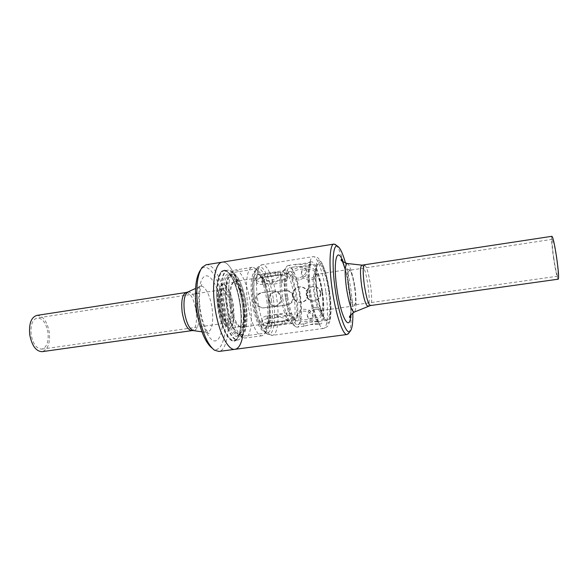 <?xml version="1.0" encoding="UTF-8"?>
<svg xmlns="http://www.w3.org/2000/svg" width="588" height="588" viewBox="0 0 588 588"><rect width="100%" height="100%" fill="white"/><g stroke="black" fill="none" stroke-linecap="round" stroke-linejoin="round"><path stroke-width="0.44" stroke-dasharray="2.94 2.21" d="M271.413 300.005C273.876 316.675 272.06 332.485 267.231 332.889L265.129 332.338C260.175 328.288 256.353 317.99 253.649 301.446C251.693 285.378 252.45 274.809 255.927 269.745L257.787 268.613C262.638 267.577 269.084 282.916 271.413 300.005M245.997 303.731C247.901 319.019 246.967 329.471 243.182 335.087L240.852 336.483C235.803 337.644 228.769 323.018 226.402 305.459C223.881 288.355 226.446 273.119 231.488 272.766L234.12 273.427C239.529 277.918 243.483 288.024 245.997 303.731M244.049 304.07C246.137 320.739 245.093 332.183 240.918 338.387L238.294 339.96C232.716 341.246 224.947 325.252 222.352 305.995C219.589 287.238 222.47 270.561 228.034 270.164L230.996 270.914C236.964 275.882 241.315 286.929 244.049 304.07M240.426 304.606C242.499 321.18 241.433 332.595 237.229 338.842L234.524 340.467C228.872 341.76 221.029 325.803 218.442 306.569C215.686 287.833 218.64 271.171 224.278 270.767L227.335 271.546C233.348 276.544 237.714 287.561 240.426 304.606M240.088 304.665C242.19 321.482 241.102 333.065 236.832 339.423C231.26 346.986 220.816 330.066 217.722 306.664C214.311 283.82 219.449 265.629 226.784 271.105C232.899 276.184 237.331 287.37 240.088 304.665M336.057 245.1C340.503 249.444 346.009 268.709 348.86 288.833C351.72 308.428 351.889 327.567 348.963 332.874M242.447 337.416C244.196 328.258 244.189 317.263 242.44 304.452C239.345 281.431 229.834 260.609 222.205 262.152C229.834 260.609 239.345 281.431 242.44 304.452C245.777 326.921 242.587 348.603 235.016 349.309M345.546 263.159C347.648 270.737 349.368 279.19 350.727 288.517C351.984 297.33 352.69 305.437 352.851 312.853M551.934 236.295C551.191 237.89 551.742 245.24 553.595 258.338C555.557 271.024 557.108 277.977 558.24 279.182M354.976 287.466C356.152 296.315 356.181 302.004 355.064 304.533L354.564 304.907C352.638 304.136 350.808 298.395 349.066 287.708C347.751 277.286 347.89 271.48 349.47 270.274L350.058 270.495C351.918 272.692 353.557 278.352 354.976 287.466M553.793 258.257C555.484 269.179 556.814 275.155 557.784 276.184C558.438 274.978 557.968 268.65 556.358 257.213C554.638 246.151 553.301 240.176 552.367 239.301C551.728 240.661 552.198 246.982 553.793 258.257M354.608 287.532C355.843 296.852 355.872 302.842 354.696 305.51L354.167 305.914C352.131 305.099 350.191 299.057 348.361 287.789C346.979 276.816 347.126 270.693 348.802 269.429L349.426 269.664C351.381 271.994 353.116 277.948 354.608 287.532M322.4 292.265C323.54 300.916 323.451 306.76 322.136 309.803L321.261 310.552C318.814 309.81 316.667 303.864 314.815 292.728C313.5 281.858 313.874 275.772 315.954 274.456L317.013 274.919C319.211 277.573 321.011 283.357 322.4 292.265M321.996 292.346C323.202 301.534 323.106 307.744 321.709 311.001L319.615 311.272C317.307 308.516 315.396 302.364 313.896 292.839C312.698 283.6 312.787 277.404 314.168 274.236L316.256 273.898C318.6 276.735 320.519 282.887 321.996 292.346M276.411 306.436L276.132 306.466C272.104 306.48 269.657 304.408 268.775 300.233C268.466 295.837 270.326 293.111 274.361 292.06L285.459 290.472C289.428 290.737 291.883 292.817 292.817 296.705C292.927 301.159 290.839 303.915 286.562 304.966L276.97 306.377C272.935 306.392 270.48 304.319 269.591 300.167C269.297 295.786 271.164 293.074 275.199 292.016L286.26 290.435C290.2 290.707 292.626 292.78 293.552 296.653C293.669 301.085 291.604 303.827 287.356 304.878L277.242 306.341M275.353 306.208C279.638 305.121 281.623 302.232 281.307 297.55C280.461 293.434 278.087 291.229 274.184 290.935L262.549 292.611C258.081 293.728 255.905 296.617 256.008 301.276C257.14 305.657 259.94 307.833 264.409 307.789L274.464 306.311C278.778 305.209 280.777 302.313 280.476 297.616C279.623 293.478 277.227 291.266 273.288 290.972L261.609 292.655C257.147 293.779 254.971 296.675 255.089 301.35C256.214 305.753 259.014 307.928 263.483 307.891L274.464 306.311M299.27 279.917C295.492 280.153 293.125 278.918 292.163 276.213C292.06 272.531 294.75 270.193 300.233 269.208C303.937 268.65 306.15 269.444 306.877 271.59C307.01 275.456 304.474 278.234 299.27 279.917M298.594 278.117C294.816 278.367 292.457 277.154 291.501 274.478C291.398 270.789 294.088 268.429 299.571 267.415C303.283 266.864 305.503 267.665 306.245 269.833C306.37 273.692 303.82 276.456 298.594 278.117M301.416 266.489L295.536 266.754L304.819 266.754C308.59 265.901 310.464 265.166 310.442 264.549L301.416 266.489M301.063 264.005L295.198 264.372L304.474 264.313C308.244 263.483 310.119 262.77 310.104 262.167L301.063 264.005M307.303 321.496C301.717 322.07 298.461 320.482 297.535 316.726C297.712 313.816 299.637 311.941 303.305 311.096C308.818 311.206 312.052 313.206 313 317.101C312.897 319.482 310.993 320.945 307.303 321.496M307.443 319.637C301.872 320.247 298.623 318.674 297.697 314.925C297.873 311.993 299.799 310.096 303.459 309.244C308.957 309.376 312.184 311.39 313.132 315.3C313.022 317.652 311.125 319.1 307.443 319.637M306.723 269.627C303.246 270.215 301.446 271.678 301.313 274.008C302.166 277.926 305.216 279.932 310.486 280.02C314.029 279.153 315.874 277.242 316.028 274.273C315.124 270.576 312.022 269.025 306.723 269.627M306.863 267.944C303.393 268.547 301.593 270.024 301.46 272.376C302.305 276.286 305.356 278.271 310.618 278.337C314.146 277.485 315.991 275.588 316.138 272.648C315.241 268.936 312.147 267.371 306.863 267.944M320.335 292.75C319.453 288.943 317.072 286.863 313.191 286.503C308.347 287.047 306.025 289.818 306.223 294.823C307.127 298.976 309.633 301.063 313.727 301.078C318.233 300.167 320.431 297.388 320.335 292.75M320.813 292.721C319.938 288.928 317.564 286.848 313.705 286.488C308.876 287.032 306.554 289.796 306.738 294.786C307.649 298.932 310.148 301.005 314.242 301.019C318.725 300.115 320.916 297.352 320.813 292.721M314.44 307.678C309.442 309.251 307.061 311.978 307.289 315.852C308.038 317.99 310.177 318.828 313.698 318.38C318.931 317.469 321.482 315.183 321.364 311.515C320.416 308.766 318.108 307.487 314.44 307.678M315.05 309.31C310.045 310.861 307.664 313.566 307.891 317.432C308.649 319.585 310.787 320.453 314.308 320.019C319.519 319.086 322.062 316.778 321.937 313.11C320.997 310.376 318.703 309.112 315.05 309.31M312.647 321.46L303.702 323.819L309.376 322.165L318.63 321.732C318.498 321.269 316.498 321.18 312.647 321.46M312.992 323.9L304.04 326.208L309.729 324.649L318.975 324.12C318.836 323.679 316.844 323.606 312.992 323.9M292.956 295.742C292.956 290.376 295.58 287.407 300.828 286.826C304.76 287.209 307.149 289.443 307.994 293.522C308.259 298.476 306.061 301.431 301.416 302.379C296.881 302.379 294.066 300.167 292.956 295.742M292.361 295.779C292.361 290.399 294.985 287.422 300.24 286.841C304.187 287.223 306.591 289.465 307.443 293.559C307.7 298.528 305.495 301.49 300.828 302.445C296.293 302.445 293.471 300.218 292.361 295.779M202.132 267.371L200.523 269.929C208.167 259.624 220.912 281.057 224.263 307.083C228.159 332.521 222.088 355.608 212.018 348.103L214.289 350.088M206.087 264.762C214.142 263.145 223.991 283.806 227.056 306.708C230.371 329.06 226.821 350.683 218.832 351.455M243.476 304.158C246.151 322.209 243.623 339.46 237.699 340.004C232.113 341.283 224.337 325.318 221.749 306.083C218.993 287.348 221.882 270.7 227.453 270.296C233.421 269.069 240.984 285.65 243.476 304.158M250.341 303.129C252.95 320.754 250.62 337.556 245.012 338.056L242.234 337.284C236.692 332.727 232.525 321.945 229.746 304.922C227.747 288.399 228.695 277.286 232.576 271.597L235.016 270.054C240.661 268.878 247.901 285.07 250.341 303.129M266.879 300.703C269.003 317.513 268.128 328.788 264.269 334.535L262.219 335.726C257.257 336.917 250.12 321.173 247.555 302.305C244.851 283.923 247.203 267.643 252.164 267.334L254.472 267.893C259.992 272.494 264.122 283.431 266.879 300.703M269.231 300.299C271.141 315.462 270.377 325.598 266.952 330.691C262.696 336.233 254.766 321.386 252.127 301.695C249.261 282.483 252.612 266.842 258.147 270.796C263.049 274.883 266.739 284.717 269.231 300.299M277.712 317.197L267.092 318.696C263.586 319.505 261.829 320.989 261.807 323.165C262.924 325.627 266.202 326.436 271.634 325.568L282.115 324.12C285.709 323.694 287.51 322.775 287.51 321.357C286.393 318.674 283.129 317.285 277.712 317.197L277.734 314.205L267.128 315.712C263.63 316.55 261.873 318.086 261.858 320.32C262.976 322.79 266.246 323.554 271.663 322.614L282.13 321.158C285.717 320.761 287.51 319.879 287.51 318.505C286.393 315.793 283.137 314.359 277.734 314.205M287.356 315.631C290.95 315.455 293.067 316.432 293.691 318.578C293.339 321.195 290.531 322.834 285.261 323.496L274.919 324.929C271.516 325.451 269.613 325.046 269.223 323.716C269.502 320.827 272.148 318.615 277.161 317.072L287.356 315.631L286.554 312.897C290.171 312.743 292.295 313.757 292.934 315.947C292.567 318.542 289.737 320.137 284.445 320.732L274.089 322.173C270.686 322.731 268.797 322.378 268.429 321.099C268.709 318.211 271.347 315.962 276.345 314.345L286.554 312.897M300.115 295.764C302.482 311.765 301.24 326.84 297.212 327.149L295.779 326.803C291.45 323.268 287.951 313.272 285.276 296.822C283.298 280.836 283.828 270.642 286.87 266.224L288.149 265.482C292.185 264.578 297.859 279.366 300.115 295.764M322.547 292.464C324.929 308.59 324.076 323.723 320.482 323.966C317.094 324.892 311.669 310.405 309.303 293.287C306.84 276.603 307.928 261.947 311.346 261.836C314.94 260.999 320.254 275.956 322.547 292.464M286.679 296.661C284.666 279.469 285.54 269.826 289.303 267.731C293.008 266.901 298.241 280.535 300.328 295.69C302.519 310.486 301.372 324.385 297.675 324.664C294.169 325.561 288.833 312.324 286.679 296.661M309.847 293.25C307.767 275.941 308.391 266.261 311.736 264.218C315.043 263.446 319.953 277.235 322.07 292.493C324.275 307.399 323.474 321.349 320.166 321.57C317.035 322.422 312.03 309.031 309.847 293.25M287.635 296.595C285.974 282.901 286.54 274.611 289.318 271.715C292.508 269.348 297.557 281.637 299.483 295.749C301.534 309.538 300.189 322.143 296.543 320.842C292.927 318.733 289.957 310.655 287.635 296.595M285.599 296.918C284.041 284.033 284.585 276.206 287.238 273.449L287.819 273.222C291.516 274.28 294.544 281.909 296.903 296.102C298.579 309.979 297.837 317.887 294.669 319.828L294.051 319.776C290.604 317.777 287.789 310.155 285.599 296.918M282.262 282.791L272.075 284.342C266.812 284.217 263.644 282.725 262.571 279.881C262.571 278.447 264.269 277.507 267.672 277.051L277.992 275.456C283.254 274.537 286.429 275.353 287.503 277.904C287.51 280.278 285.761 281.909 282.262 282.791L282.277 279.998L272.112 281.549C266.849 281.498 263.689 280.042 262.615 277.205C262.615 275.706 264.321 274.721 267.709 274.236L278.014 272.634C283.262 271.781 286.429 272.641 287.503 275.221C287.503 277.551 285.761 279.138 282.277 279.998M265.181 276.999C259.742 277.624 256.802 279.19 256.375 281.689C256.985 283.739 259.087 284.658 262.689 284.452L273.273 282.835C278.396 281.16 281.13 278.94 281.476 276.184C281.123 274.986 279.168 274.714 275.61 275.39L265.181 276.999L264.321 274.126C258.889 274.824 255.956 276.426 255.53 278.925C256.118 280.91 258.213 281.784 261.807 281.542L272.413 279.917C277.565 278.3 280.314 276.125 280.674 273.398C280.307 272.156 278.337 271.854 274.765 272.501L264.321 274.126M231.275 304.915C229.849 292.67 230.724 284.974 233.899 281.828L234.884 281.417C239.412 282.314 242.866 289.737 245.255 303.687C246.813 317.344 245.6 325.186 241.617 327.215L240.558 327.112C236.479 324.877 233.392 317.476 231.275 304.915M230.217 305.084C228.842 293.272 229.688 285.841 232.767 282.791L233.73 282.387C238.118 283.254 241.47 290.421 243.777 303.893C245.277 317.079 244.101 324.657 240.235 326.619L239.191 326.509C235.244 324.348 232.253 317.204 230.217 305.084M31.135 334.476C30.363 325.054 32.399 319.541 37.242 317.939C42.579 318.189 46.158 323.062 47.981 332.565C48.797 341.922 46.746 347.442 41.822 349.118C36.574 348.912 33.009 344.031 31.135 334.476M36.801 315.411C43.027 315.705 47.187 321.371 49.296 332.418C50.252 343.289 47.863 349.706 42.13 351.668M273.442 299.733C276.485 319.938 273.369 338.225 266.923 333.815C261.733 329.574 257.706 318.711 254.854 301.232C252.781 284.261 253.575 273.119 257.221 267.812C262.226 261.594 270.686 279.065 273.442 299.733M347.295 263.505C350.051 265.46 352.55 273.501 354.792 287.613C356.585 301.357 356.46 309.494 354.424 312.015M343.047 261.925C345.59 268.848 347.662 277.734 349.265 288.59C350.727 298.998 351.242 307.722 350.808 314.756M361.995 265.151C364.126 266.776 366.14 273.589 368.037 285.599C369.573 297.3 369.573 304.165 368.037 306.216M364.464 265.085C366.544 266.166 368.566 272.883 370.528 285.231C372.101 297.263 372.064 304.04 370.418 305.562M317.086 292.199C315.322 278.528 315.425 269.444 317.41 264.931C320.262 259.323 326.208 274.015 328.604 291.523C331.176 308.656 329.64 323.694 325.392 319.255C322.084 315.315 319.313 306.304 317.086 292.199M329.14 291.472C331.316 306.517 330.684 320.394 327.553 321.099C324.458 322.055 319.468 308.509 317.152 292.17C314.786 275.831 315.852 261.969 319.159 262.542C322.43 262.88 327.001 276.419 329.14 291.472M325.884 292.06C328.633 310.626 327.714 328.141 323.606 328.427C319.769 329.5 313.544 312.794 310.795 292.971C307.95 273.655 309.17 256.772 313.051 256.662C317.167 255.721 323.253 273.045 325.884 292.06M329.493 291.45C331.801 307.406 331.14 322.158 327.817 322.959C324.532 324.01 319.211 309.611 316.741 292.192C314.227 274.78 315.366 260.043 318.894 260.697C322.378 261.094 327.222 275.485 329.493 291.45M276.867 299.255C279.579 317.527 277.69 334.903 272.479 335.336C267.591 336.542 260.425 320.262 257.772 300.777C254.971 281.799 257.206 265.041 262.108 264.754C267.342 263.637 274.317 280.527 276.867 299.255M218.302 306.591C215.546 287.877 218.501 271.237 224.138 270.825C230.173 269.583 237.787 286.135 240.279 304.621C242.947 322.665 240.36 339.901 234.369 340.452C228.725 341.746 220.89 325.803 218.302 306.591M217.788 306.657C214.951 286.856 218.324 269.914 224.403 270.458C230.452 270.708 237.53 286.724 240.036 304.665C242.616 322.606 240.183 339.519 234.347 340.834C228.563 342.444 220.537 326.465 217.788 306.657M224.513 305.767C222.139 289.656 224.587 275.265 229.394 274.919C234.487 273.861 241.006 288.12 243.16 304.121C245.468 319.732 243.292 334.565 238.228 335.02C233.414 336.123 226.74 322.312 224.513 305.767M222.977 305.973C220.478 288.517 223.344 273.501 228.651 273.898C233.928 274.037 240.191 288.252 242.425 304.246C244.726 320.239 242.587 335.233 237.471 336.299C232.4 337.622 225.402 323.437 222.977 305.973M245.218 303.82C247.533 319.438 245.387 334.278 240.36 334.726C235.582 335.821 228.945 322.004 226.711 305.444C224.337 289.318 226.755 274.927 231.518 274.589C236.574 273.53 243.057 287.811 245.218 303.82M227.409 305.341C225.63 290.619 226.498 280.689 229.996 275.544C235.046 268.973 243.579 284.658 246.078 303.695C248.9 322.305 245.211 338.967 238.625 334.241C233.627 330.125 229.886 320.489 227.409 305.341M254.626 301.416C252.847 285.592 253.979 276.661 258.022 274.625C261.969 273.773 267.253 286.253 269.157 300.233C270.987 315.837 269.848 324.774 265.732 327.06C261.131 326.164 257.426 317.616 254.626 301.416M253.119 301.615C250.922 286.385 252.936 273.266 257.103 273.611C261.241 273.729 266.386 286.26 268.363 300.372C270.399 314.477 268.892 327.582 264.879 328.369C260.896 329.376 255.243 316.858 253.119 301.615M294.118 296.565C296.014 312.294 295.132 321.269 291.472 323.503C287.319 322.533 283.857 313.874 281.071 297.528C279.219 281.571 280.094 272.604 283.695 270.627C287.231 269.833 292.185 282.475 294.118 296.565M282.563 297.293C280.829 283.291 281.321 274.309 284.041 270.362C287.554 266.158 293.647 280.02 295.852 296.323C298.241 312.257 296.352 326.59 291.868 323.65C288.01 320.489 284.908 311.706 282.563 297.293M219.287 306.693C217.854 293.397 219.118 285.841 223.065 284.033C227.615 284.871 231.047 292.001 233.355 305.422C234.832 318.571 233.568 326.134 229.548 328.111C225.108 327.42 221.691 320.284 219.287 306.693M240.235 326.619L229.548 328.111C224.917 327.516 221.404 320.394 219.023 306.738C217.648 293.28 219.001 285.856 223.08 284.452C227.431 285.805 230.702 292.817 232.885 305.488C234.296 318.233 233.069 325.656 229.202 327.759C224.822 327.119 221.433 320.107 219.045 306.738C217.928 298.079 218.273 291.486 220.066 286.981C221.169 284.915 222.168 283.938 223.065 284.033L233.73 282.387M230.268 305.782C231.371 315.712 230.408 321.408 227.365 322.885C223.991 322.364 221.404 316.983 219.603 306.752C218.516 296.734 219.478 291.038 222.484 289.663C225.917 290.274 228.511 295.646 230.268 305.782M231.701 305.591C232.863 316.116 231.848 322.217 228.651 323.892C225.057 323.304 222.286 317.549 220.338 306.62C219.192 295.624 220.287 289.516 223.624 288.318C227.203 289.377 229.893 295.139 231.701 305.591M186.286 292.457C190.74 293.089 193.989 299.226 196.039 310.861C197.267 322.268 195.885 328.854 191.901 330.632M187.763 292.03L187.969 291.935C192.658 291.714 196.149 297.903 198.428 310.515C199.7 322.9 198.112 329.611 193.658 330.647L193.43 330.61M195.547 299.094C195.958 291.868 197.472 287.62 200.089 286.349C204.499 284.283 210.416 295.507 212.143 308.56C213.694 323.253 211.937 331.235 206.873 332.507C204.007 332.036 201.331 328.405 198.854 321.607M199.685 309.376C197.076 291.148 200.515 275.434 206.506 275.816C212.459 275.926 219.331 290.685 221.639 307.326C224.028 323.959 221.448 339.636 215.671 340.849C209.938 342.319 202.206 327.604 199.685 309.376M272.295 291.053L273.192 291.016M261.609 292.655L262.549 292.611M263.769 307.855L264.696 307.752M271.634 325.568L271.663 322.614M282.115 324.12L282.13 321.158M267.128 315.712L267.092 318.696M277.161 317.072L276.345 314.345M274.919 324.929L274.089 322.173M285.261 323.496L284.445 320.732M275.199 292.016L274.361 292.06M285.305 290.509L284.504 290.546M287.356 304.878L286.562 304.966M267.709 274.236L267.672 277.051M272.112 281.549L272.075 284.342M278.014 272.634L277.992 275.456M274.765 272.501L275.61 275.39M272.413 279.917L273.273 282.835M261.807 281.542L262.689 284.452M265.129 332.338L266.923 333.815L272.479 335.336L323.606 328.427C326.391 327.296 327.876 326.355 328.067 325.605L330.177 320.284C331.448 312.787 331.25 303.173 329.574 291.45C327.839 279.484 325.267 269.958 321.856 262.88L318.159 258.095C317.807 257.448 316.101 256.971 313.051 256.662L262.108 264.754L257.221 267.812L255.927 269.745M267.231 332.889L240.852 336.483M243.182 335.087L240.918 338.387M238.294 339.96L234.524 340.467M237.229 338.842L236.832 339.423M350.338 315.447C351.212 311.125 350.808 302.173 349.132 288.59C348.045 281.211 346.736 274.831 345.229 269.451M557.784 276.184L354.564 304.907M355.064 304.533L354.696 305.51M354.167 305.914L321.261 310.552M322.136 309.803L321.709 311.001M314.168 274.236L317.41 264.931C315.513 268.812 315.447 277.889 317.204 292.17C319.615 306.87 322.349 315.896 325.392 319.255L319.615 311.272M317.013 274.919L316.256 273.898M348.802 269.429L315.954 274.456M350.058 270.495L349.426 269.664M552.367 239.301L349.47 270.274M227.335 271.546L226.784 271.105M228.034 270.164L224.278 270.767M234.12 273.427L230.996 270.914M257.787 268.613L231.488 272.766M276.97 306.377L276.132 306.466M291.501 274.478L292.163 276.213M288.149 265.482L295.198 264.372L295.551 266.754L289.303 267.731M297.697 314.925L297.535 316.726M301.46 272.376L301.313 274.008M313.705 286.488L313.191 286.503M307.891 317.432L307.289 315.852M304.04 326.208L303.702 323.819M300.24 286.841L300.828 286.826M237.699 340.004L234.369 340.452C240.33 339.599 242.579 322.474 240.014 304.665C238.133 292.28 235.068 282.63 230.812 275.713C225.645 269.245 224.976 271.105 224.138 270.825L227.453 270.296M242.234 337.284L238.625 334.241L240.36 334.726L238.228 335.02C238.537 335.983 239.691 334.44 241.683 330.382C243.572 323.885 243.799 315.168 242.374 304.253C240.11 290.45 236.729 281.108 232.223 276.206L229.394 274.919L231.518 274.589L229.996 275.544L232.576 271.597M262.219 335.726L245.012 338.056M266.952 330.691L264.269 334.535M295.779 326.803L291.472 323.503L265.732 327.06C265.71 328.17 266.57 326.693 268.297 322.606C269.532 316.932 269.547 309.523 268.326 300.372C267.297 293.691 265.827 287.789 263.909 282.666C260.851 275.846 260.359 276.25 259.44 275.191L258.022 274.625L283.695 270.627L286.87 266.224M320.482 323.966L318.652 324.216M304.106 326.208L297.212 327.149M311.736 264.218L309.788 264.526M287.238 273.449L289.318 271.715M287.819 273.222L234.884 281.417M232.767 282.791L233.899 281.828M41.822 349.118L227.365 322.885C228.791 324.488 222.514 321.724 220.397 306.62L220.052 295.962L221.485 290.538L222.484 289.663L37.242 317.939M201.941 331.816L206.873 332.507L209.122 333.683L206.667 330.647C205.851 329.905 201.611 319.762 200.295 309.339C198.127 296.462 200.817 283.989 201.904 284.577L200.089 286.349L195.569 288.429M239.191 326.509L240.558 327.112M294.669 319.828L241.617 327.215M294.051 319.776L296.543 320.842M320.166 321.57L318.351 321.82M303.79 323.819L297.675 324.664M311.346 261.836L309.347 262.145M258.147 270.796L254.472 267.893M252.164 267.334L235.016 270.054M300.828 302.445L301.416 302.379M318.975 324.12L318.63 321.732M321.937 313.11L321.364 311.515M314.242 301.019L313.727 301.078M316.138 272.648L316.028 274.273M313.132 315.3L313 317.101M310.104 262.167L310.442 264.549M306.245 269.833L306.877 271.59M273.288 290.972L274.184 290.935M263.483 307.891L264.409 307.789M261.858 320.32L261.807 323.165M287.51 318.505L287.51 321.357M269.223 323.716L268.429 321.099M293.691 318.578L292.934 315.947M286.26 290.435L285.459 290.472M262.615 277.205L262.571 279.881M287.503 275.221L287.503 277.904M280.674 273.398L281.476 276.184M255.53 278.925L256.375 281.689"/><path stroke-width="0.88" d="M348.963 332.874L347.17 334.484C343.002 335.763 335.733 314.734 332.227 289.634C328.633 265.181 329.633 244.094 333.881 244.079L336.057 245.1M242.447 337.416C240.918 344.693 238.434 348.655 235.016 349.309C227.982 350.94 218.133 331.081 214.885 306.921C211.423 283.394 215.186 262.652 222.205 262.152L206.087 264.762L202.132 267.371C196.958 275.081 195.576 289.098 197.994 309.406C201.427 330.346 206.858 343.906 214.289 350.088L218.832 351.455L235.016 349.309C227.982 350.94 218.133 331.081 214.885 306.921C211.423 283.394 215.186 262.652 222.205 262.152L333.881 244.079M352.851 312.853C353.021 323.032 352.102 329.184 350.117 331.316C346.406 335.601 338.813 315.036 335.219 289.245C331.5 264.086 332.948 243.351 337.608 246.262C340.129 247.732 342.775 253.362 345.546 263.159M364.464 265.085C362.833 266.445 362.796 273.222 364.362 285.401C366.375 297.918 368.397 304.635 370.418 305.562L558.24 279.182C559.004 277.793 558.446 270.443 556.579 257.125C554.572 244.248 553.021 237.302 551.934 236.295L361.995 265.151M212.018 348.103C204.947 342.216 199.795 329.405 196.561 309.663C194.283 290.509 195.606 277.264 200.523 269.929M42.13 351.668C36.037 351.433 31.892 345.759 29.709 334.638C28.819 323.679 31.179 317.27 36.801 315.411L186.286 292.457C182.361 294.103 180.986 300.689 182.17 312.206C184.294 323.959 187.535 330.103 191.901 330.632L42.13 351.668M354.424 312.015L354.292 312.074C351.565 311.368 348.941 303.334 346.42 287.958C344.553 272.979 344.796 264.82 347.155 263.49L347.295 263.505M350.808 314.756C349.963 333.161 340.937 317.983 336.968 289.164C332.749 260.94 337.056 244.931 343.047 261.925M368.037 306.216L367.934 306.252C365.839 305.569 363.737 298.748 361.642 285.797C360.032 273.177 360.121 266.291 361.892 265.137L347.155 263.49C342.407 261.697 340.43 260.411 341.209 259.617C341.452 258.727 342.797 262.005 345.229 269.451M201.941 331.816L193.658 330.647C189.454 329.324 186.374 323.062 184.419 311.868C183.236 300.924 184.419 294.279 187.969 291.935L195.569 288.429M198.854 321.607L196.142 310.074L195.547 299.094M337.608 246.262L334.925 244.255M370.418 305.562L354.292 312.074C350.264 315.153 348.743 316.961 349.713 317.491L350.338 315.447M350.117 331.316L348.118 334.013M347.17 334.484L235.016 349.309M187.763 292.03L186.286 292.457M193.43 330.61L191.901 330.632"/></g></svg>
